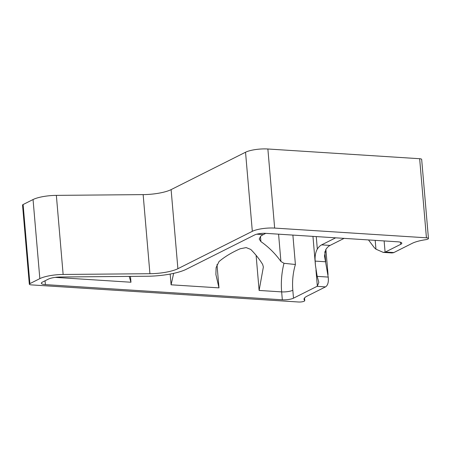 <?xml version="1.0" encoding="UTF-8"?>
<svg xmlns="http://www.w3.org/2000/svg" width="451" height="451" viewBox="0 0 451 451"><rect width="100%" height="100%" fill="white"/><g stroke="black" fill="none" stroke-linecap="round" stroke-linejoin="round"><path stroke-width="0.68" d="M23.108 204.534A4.093 1.003 175.1 0 0 22.55 205.109L29.332 284.198A4.093 1.003 -4.9 0 1 29.89 283.623L23.108 204.534L33.053 199.539A20.47 5.023 -4.9 0 1 56.358 195.373L143.147 194.618A24.563 6.026 175.1 0 0 171.109 189.617L245.541 152.229L252.323 231.324A16.377 4.014 -4.9 0 1 274.653 228.082L267.871 148.993A16.377 4.014 175.1 0 0 245.541 152.229M344.096 238.37L330.07 245.412A20.47 10.384 93.7 0 0 325.774 249.6L324.5 256.005L328.221 277.077C328.74 281.802 327.933 285.015 325.797 286.723A12.284 6.229 93.7 0 1 325.498 286.887L307.097 296.132A22.516 5.525 175.1 0 0 304.03 299.295A22.516 5.525 175.1 0 0 304.639 300.417A4.093 1.003 -4.9 0 1 304.752 300.625A4.093 1.003 -4.9 0 1 302.739 301.674A4.093 1.003 -4.9 0 1 298.607 302.007L31.35 284.885A4.093 1.003 -4.9 0 1 29.332 284.198M267.871 148.993L419.65 158.718L426.432 237.807A4.093 1.003 -4.9 0 1 428.45 238.494A4.093 1.003 -4.9 0 1 425.485 239.723A22.516 5.525 175.1 0 0 412.242 243.32L393.841 252.56A12.284 6.229 93.7 0 1 393.543 252.701L391.874 252.943L383.288 252.397L385.092 252.154L384.128 240.935M428.45 238.494L421.668 159.4A4.093 1.003 175.1 0 0 419.65 158.718M252.323 231.324L177.891 268.706A24.563 6.026 175.1 0 1 149.929 273.706L63.134 274.462A20.47 5.023 175.1 0 0 39.835 278.628L29.89 283.623M256.106 255.311L259.116 290.444L281.649 291.887A8.186 2.007 175.1 0 0 292.817 290.269A36.847 18.694 93.7 0 1 295.405 264.495L284 263.305A45.032 22.849 -86.3 0 0 281.649 291.887L282.332 299.797A8.186 2.007 175.1 0 0 293.494 298.179L317.053 286.346L325.498 286.887M282.332 299.797L45.382 284.615L45.055 280.793M393.841 252.56L385.391 252.019L400.702 244.329A8.186 2.007 175.1 0 0 401.818 243.179A8.186 2.007 175.1 0 0 397.782 241.809L265.752 233.347A8.186 2.007 175.1 0 0 254.589 234.971L186.342 269.247A34.389 8.434 175.1 0 1 147.189 276.249L60.4 277.004A10.644 2.61 175.1 0 0 48.28 279.169L42.462 282.095A8.186 2.007 175.1 0 0 41.345 283.245A8.186 2.007 175.1 0 0 45.382 284.615M426.432 237.807L274.653 228.082M315.965 270.031L317.346 286.182L318.84 282.337L317.177 276.367L315.458 265.532L315.181 261.101C314.792 256.365 315.508 252.351 317.324 249.059A20.47 10.384 93.7 0 1 321.619 244.87L335.645 237.829M385.391 252.019A12.284 6.229 93.7 0 1 385.092 252.154M368.495 239.932L374.307 247.672L375.954 249.183L383.288 252.397M317.346 286.182A12.284 6.229 93.7 0 1 317.053 286.346M259.116 290.444L263.367 266.986L262.645 264.387C259.291 259.004 255.328 254.02 250.745 249.437L246.195 247.593L240.18 248.76C231.707 252.509 224.643 256.782 218.994 261.591L216.097 267.685L215.894 274.541L218.983 287.873L216.987 264.579M278.577 234.17L280.917 261.462C275.296 253.637 268.627 247.018 260.915 241.618L259.207 239.03L260.779 236.144A45.032 22.849 93.7 0 1 263.283 234.61L265.78 233.353M280.917 261.462L284 263.305M129.189 276.407L130.965 282.236L130.463 276.395M173.646 273.357L171.098 284.806L170.174 274.061M39.835 278.628L33.053 199.539M304.639 300.417L304.436 298.083M177.891 268.706L171.109 189.617M149.929 273.706L143.147 194.618M63.134 274.462L56.358 195.373M324.827 251.72L325.661 261.405M293.494 298.179L292.817 290.269M317.324 249.059L316.258 236.583M400.522 242.238L400.702 244.329M375.198 240.36L375.954 249.183M295.405 264.495L292.885 235.089M325.774 261.783L315.181 261.101M330.07 245.412L321.619 244.87M328.221 277.077L317.177 276.367M260.915 241.618L260.464 236.392M263.283 234.61L256.777 234.193M218.983 287.873L171.098 284.806M55.185 277.376L130.965 282.236M304.521 297.976L304.752 300.625M325.881 249.437L328.046 274.642M312.955 236.375L315.458 265.532"/></g></svg>
